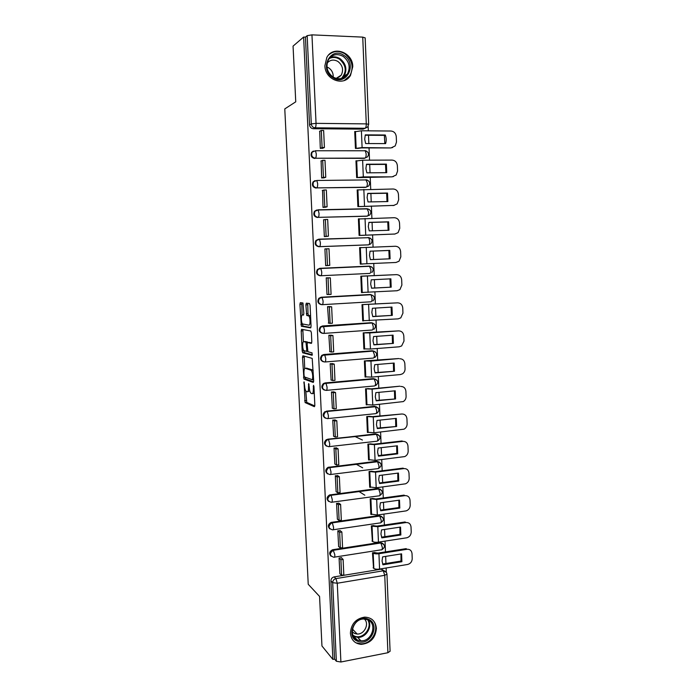 <?xml version="1.0" encoding="UTF-8"?>
<svg xmlns="http://www.w3.org/2000/svg" width="697" height="697" viewBox="0 0 697 697"><rect width="100%" height="100%" fill="white"/><g stroke="black" fill="none" stroke-linecap="round" stroke-linejoin="round"><path stroke-width="1.05" d="M304.031 381.825L305.103 402.578L314.391 406.691L314.835 405.184L313.955 386.678L313.528 385.319L313.328 388.795C313.389 392.132 312.918 393.761 311.925 393.692L310.827 393.16C309.956 392.08 309.424 390.111 309.233 387.236L308.701 383.542L308.518 386.966C308.579 390.25 308.126 391.853 307.159 391.792L306.105 391.278C305.26 390.233 304.746 388.29 304.545 385.458L304.031 381.825M318.442 239.237L315.941 240.482C314.373 243.819 315.332 245.893 318.799 246.712L368.251 244.882M350.399 633.198C351.166 639.924 354.756 643.645 361.168 644.359C370.473 643.383 375.552 638.043 376.397 628.337C375.561 621.21 371.667 617.472 364.723 617.124C355.879 618.561 351.105 623.92 350.399 633.198M324.889 65.701C324.941 79.867 343.987 86.898 350.504 75.398L352.778 66.624C352.856 52.327 333.175 45.157 326.841 57.407L324.889 65.701M303.665 314.887L302.428 314.957L303.422 315.088L303.84 313.423L302.968 302.968L300.32 302.672L299.91 304.345L301.348 326.231L310.627 327.886L311.071 326.205L310.078 305.303L309.468 303.474L306.297 303.195L305.87 304.903L306.75 315.462L308.841 315.976C310.426 317.362 310.479 325.665 308.902 325.15L302.533 323.957L303.021 326.118L310.949 327.529M302.428 314.957C300.921 314.539 301.017 322.633 302.533 323.957M332.887 659.406L321.953 645.98L319.566 596.432L308.231 584.286L284.777 108.906L295.746 101.823L293.062 46.115L303.622 37.054L332.887 659.406L334.569 659.074L336.355 661.253L332.687 582.675C332.791 580.514 333.88 579.163 335.937 578.606L383.333 570.791L386.391 572.394M302.907 355.766L302.498 357.326L303.944 379.063L313.232 382.426L313.676 380.876L312.204 358.389L302.907 355.766M302.184 350.966L301.209 330.909L301.618 329.298L310.775 330.97L311.385 332.835L311.812 341.739L311.367 343.386L307.577 342.532L307.15 344.144L307.908 351.724L312.064 352.882L312.09 355.278L302.759 352.795L302.184 350.966L303.84 350.565M365.681 127.847L363.102 129.145L313.319 128.718L315.079 127.812C312.875 127.56 311.611 126.262 311.289 123.918L307.168 35.66L311.96 34.859L362.736 37.124L365.158 37.891M386.304 572.237L386.129 567.994M385.946 563.49L385.659 556.389M385.476 551.902L385.04 541.125M384.857 536.673L384.561 529.45M384.387 525.015L383.942 514.098M383.759 509.69L383.463 502.354M383.28 497.963L382.836 486.907M382.653 482.551L382.348 475.093M382.174 470.754L381.721 459.558M381.547 455.246L381.233 447.674M381.059 443.388L380.597 432.044M380.423 427.784L380.109 420.082M379.935 415.848L379.473 404.365M379.299 400.156L378.985 392.333M378.811 388.151L378.34 376.519M378.166 372.364L377.844 364.418M377.678 360.288L377.199 348.509M377.033 344.405L376.702 336.329M376.537 332.26L376.049 320.324M375.883 316.281L375.552 308.074M375.387 304.058L374.899 291.973M374.733 287.983L374.394 279.654M374.228 275.681L373.731 263.449M373.575 259.502L373.235 251.086M373.069 247.095L372.573 234.828M372.407 230.777L372.059 222.395M371.893 218.3L371.396 206.033M371.231 201.886L370.891 193.522M370.717 189.323L370.22 177.064M370.046 172.804L369.706 164.475M369.532 160.171L369.027 147.921M368.852 143.556L368.513 135.253M368.338 130.844L368.155 126.366M303.622 37.054L305.443 37.133L307.168 35.66M334.569 659.074L330.909 580.923C331.014 578.78 332.094 577.438 334.142 576.889L381.25 569.153L383.28 570.799L384.744 575.321L337.27 583.241L340.903 662.002L336.355 661.253M390.093 651.216L387.907 652.714L340.903 662.002M374.951 552.477L372.477 552.782L373.54 568.177M341.626 558.088L341.608 557.635L339.073 558.036L339.866 573.675M340.389 530.818L337.827 530.765L338.629 546.509M373.819 525.582L371.335 525.86L372.416 541.342M339.134 503.382L336.564 503.347L337.383 519.169M372.686 498.521L370.194 498.773L370.856 514.421L371.292 514.36M337.879 475.79L335.301 475.755L336.137 491.681M371.545 471.303L369.053 471.529L369.715 487.264L370.159 487.212M336.616 448.023L334.029 447.997L334.882 464.019M370.403 443.928L367.894 444.12L368.565 459.95L369.027 459.898M362.423 440.034L355.095 436.549M335.344 420.091L332.748 420.073L333.628 436.191M369.253 416.379L366.735 416.553L367.406 432.48L367.894 432.428M334.063 391.993L331.467 391.975L332.373 408.189M368.086 388.673L365.568 388.813L366.239 404.835L366.761 404.783M332.774 363.721L330.169 363.712L331.127 380.022M366.918 360.802L364.392 360.915L365.071 377.033L365.637 376.981M331.484 335.274L328.862 335.274L329.899 351.68M365.751 332.757L363.207 332.844L363.886 349.058L364.54 349.014M330.178 306.654L327.555 306.663L328.74 323.164M364.566 304.545L362.013 304.606L362.701 320.916L363.52 320.864M328.862 277.859L326.231 277.876L326.998 294.509L327.843 294.465M363.381 276.16L360.819 276.195L361.508 292.609L363.05 292.522M325.673 265.644L328.304 265.531L325.673 265.635L324.907 248.916L326.492 248.855M360.305 264.128L362.867 264.015L360.305 264.119L359.617 247.609L361.56 247.574M324.14 219.755L323.574 219.773L324.34 236.605L326.98 236.388M359.417 218.832L358.397 218.858L359.103 235.473L361.665 235.29M322.572 190.447L323.007 207.384L325.647 207.166M359.974 206.591L393.822 205.397L397.168 203.881L398.658 199.778L398.457 194.446C398.031 191.1 396.271 189.279 393.195 188.992L357.186 189.924L357.883 206.634L360.462 206.486M321.125 160.937L321.657 177.988L324.305 177.752M356.576 160.815L355.958 160.815L356.664 177.63L359.251 177.508M319.705 131.254L320.298 148.4L322.955 148.156M355.278 131.533L354.721 131.524L355.435 148.444L358.031 148.356M313.336 151.031L311.568 152.382L315.471 150.752L365.28 150.77C368.556 151.911 369.305 153.95 367.519 156.869L364.304 158.358L315.323 158.236C312.003 157.435 310.958 155.396 312.178 152.12L315.471 150.752L316.281 153.941C316.325 156.294 316.002 157.722 315.323 158.236L365.019 158.106C365.803 157.6 366.186 156.198 366.169 153.889L365.28 150.77L364.714 150.622M315.027 180.593L313.023 181.943L316.821 180.471L366.448 179.922C369.785 181.081 370.516 183.119 368.635 186.038L365.507 187.388L316.699 187.885C313.336 187.092 312.317 185.036 313.641 181.734L316.821 180.471L317.666 183.729C317.701 186.064 317.379 187.449 316.699 187.885L366.221 187.197C366.997 186.761 367.389 185.402 367.371 183.119L365.916 179.756M316.726 209.989L314.478 211.304L318.154 209.997L367.607 208.891C371.013 210.076 371.719 212.123 369.724 215.033L366.692 216.236L318.067 217.359C314.652 216.549 313.659 214.484 315.096 211.165L318.154 209.997L319.034 213.343C319.069 215.652 318.747 216.994 318.067 217.359L367.406 216.114C368.19 215.748 368.574 214.432 368.565 212.167L367.101 208.717L369.166 209.388M320.15 275.759C316.621 274.923 315.706 272.832 317.405 269.478L319.801 268.328L369.471 266.106L371.876 267.029M321.317 304.633C317.841 303.657 317.03 301.54 318.877 298.281L321.151 297.236L369.924 294.509L371.031 294.726L372.093 298.246C372.111 300.459 371.719 301.644 370.935 301.81L322.223 304.676M322.302 333.305C319.017 332.094 318.372 329.96 320.359 326.902L322.484 325.969L371.083 322.711L372.154 322.981L373.261 326.597C373.27 328.784 372.886 329.925 372.102 330.029L323.626 333.419M323.312 361.787C320.211 360.366 319.723 358.214 321.848 355.339L323.809 354.529L372.242 350.757L375.709 352.124M324.34 390.085C321.413 388.456 321.082 386.295 323.356 383.603L325.133 382.923L373.392 378.628L376.938 380.135M325.394 418.191C322.633 416.379 322.458 414.218 324.872 411.692L374.533 406.325L378.14 407.963M326.475 446.124C323.852 444.146 323.835 441.976 326.405 439.615L375.674 433.865L379.334 435.616M327.573 473.882C325.09 471.738 325.211 469.569 327.947 467.373L376.798 461.248L380.51 463.096M328.696 501.483C326.335 499.183 326.605 497.005 329.507 494.975L377.922 488.466L381.668 490.4M329.838 528.918C327.581 526.453 327.999 524.292 331.066 522.419L379.037 515.519L382.81 517.54M330.988 556.206C328.845 553.575 329.393 551.414 332.635 549.724L380.153 542.414L383.942 544.514M311.568 152.382C310.339 155.658 311.385 157.696 314.704 158.489M313.023 181.943C311.698 185.236 312.718 187.284 316.081 188.077M314.478 211.304C313.04 214.624 314.033 216.68 317.44 217.49M366.988 208.9L366.387 208.856M368.495 237.686L367.572 237.581M370.569 294.535L369.924 294.509M372.756 323.068L371.083 322.711M374.141 351.218L372.242 350.757M375.483 379.194L373.392 378.628M376.798 407.013L374.533 406.325M378.079 434.658L375.674 433.865M379.342 462.137L376.798 461.248M380.571 489.442L377.922 488.466M381.782 516.59L379.037 515.519M382.967 543.564L380.153 542.414M305.443 37.133L309.546 124.85C309.877 127.176 311.132 128.466 313.319 128.718M384.43 570.948L381.25 569.153M307.604 391.749L309.773 390.878M312.395 393.648L314.277 393.335M305.8 390.869L306.758 402.413L314.817 405.968M305.129 377.19L305.704 378.994L313.633 381.817M304.223 356.132L304.711 368.486M304.075 375.657L304.476 376.964L312.535 379.787L312.726 376.162C312.535 373.304 312.003 371.344 311.15 370.29L305.277 368.286C304.328 368.312 303.883 369.95 303.953 373.2L304.075 375.657M313.188 370.595L312.491 369.907L310.784 370.046M306.584 368.182L312.491 369.907M303.413 341.748L302.881 330.796L301.209 330.909M302.986 329.542L302.881 330.796M311.716 342.95L309.189 342.41M312.378 354.764L304.432 352.665L302.759 352.795M303.753 341.661C302.219 341.094 302.35 349.275 303.892 350.617L306.297 351.358L306.724 349.763L305.974 342.218L303.753 341.661L305.199 341.556M307.891 342.506L305.852 342.14M305.425 341.547L307.534 342.018M303.848 350.844L304.432 352.665M310.583 315.898L308.457 315.75M307.752 303.326L308.004 313.624L308.457 315.358L310.174 315.645M301.757 302.794L302.115 315.061M382.052 560.954L382.941 564.797L401.89 561.721L401.585 553.854L382.618 556.877L382.052 560.954M341.19 557.696L343.107 559.386L340.903 559.735L341.608 575.295L339.787 573.596M340.903 559.735L339.073 558.123M343.107 559.386L343.813 574.938L341.608 575.295M373.836 568.421L373.191 553.113C374.411 553.836 376.328 554.045 378.933 553.723L407.013 549.288C409.958 549.14 411.631 550.586 412.04 553.645L412.223 558.585C412.058 561.721 410.507 563.69 407.597 564.474L379.569 569.074C376.964 569.405 375.056 569.188 373.836 568.421L373.104 567.82M375.334 552.782L378.088 553.069L406.107 548.652L407.013 549.288M382.636 564.03L401.002 561.05L401.89 561.721M400.984 553.949L401.002 561.05M357.779 641.327C344.606 636.805 355.583 613.412 368.138 619.163C381.111 623.78 370.368 646.868 357.779 641.327M367.441 619.668L363.738 619.023C352.769 618.736 347.725 636.831 357.857 640.177L360.898 640.796C372.059 641.71 377.774 623.223 367.441 619.668M364.357 619.023C369.663 623.658 364.418 634.601 357.143 634.035L354.721 633.538L352.212 631.813M357.012 642.974L360.689 643.74C372.843 644.83 381.163 626.002 371.614 619.119M352.246 630.445L353.44 630.088M332.878 77.637C318.729 69.36 330.456 45.889 343.935 55.385C357.866 63.706 346.392 86.881 332.878 77.637M343.22 56.422C337.243 53.251 332.33 54.331 328.496 59.672C325.508 66.468 326.998 72.244 332.983 77.001C338.786 80.05 343.595 79.057 347.42 74.039C350.669 67.243 349.267 61.371 343.22 56.422M326.954 66.99L328.688 67.844C331.877 70.101 333.384 73.202 333.21 77.149M327.198 63C330.265 59.724 333.846 59.219 337.94 61.484C342.654 65.309 343.752 69.866 341.242 75.145L336.773 78.561M344.301 80.486L349.92 75.651C353.998 67.217 352.281 59.916 344.754 53.739C338.899 50.367 333.532 50.776 328.653 54.958M339.831 76.836L339.883 76.008M380.945 533.998L381.834 537.875L400.853 534.982L400.54 527.071L381.512 529.903L380.945 533.998M339.936 530.461L341.861 531.994L339.648 532.316L340.363 547.981L338.542 546.431M339.648 532.316L337.827 530.861M341.861 531.994L342.575 547.642L340.363 547.981M372.703 541.56L372.059 526.165L377.809 526.697L405.985 522.55C408.939 522.428 410.62 523.909 411.03 526.976L411.221 531.95C411.082 534.947 409.636 536.89 406.874 537.77L378.454 542.135C375.84 542.449 373.923 542.257 372.703 541.56L371.98 541.02M374.211 525.852L376.964 526.104L405.079 521.975L405.985 522.55M381.555 537.169L399.956 534.381L400.853 534.982M399.921 527.167L399.956 534.381M379.83 506.885L380.728 510.788L399.799 508.096L399.494 500.141L380.396 502.772L379.83 506.885M372.573 498.451L375.84 498.982L404.051 495.131L404.957 495.645L376.685 499.505L370.421 498.747M338.681 503.06L340.615 504.436L338.393 504.741L339.108 520.493L337.287 519.099M338.393 504.741L336.573 503.434M340.615 504.436L341.33 520.171L339.108 520.493M404.957 495.645C407.919 495.558 409.609 497.066 410.019 500.158L410.202 505.159C410.106 508 408.764 509.908 406.185 510.875L377.33 515.039L370.839 514.055M364.845 495.21L358.981 491.49M380.466 510.152L398.911 507.555L399.799 508.096M398.85 500.228L398.911 507.555M378.706 479.614L379.604 483.552L398.745 481.052L398.44 473.045L379.273 475.485L378.706 479.614M371.423 471.233L374.707 471.695L403.014 468.14L403.92 468.593L375.552 472.157L369.253 471.503M337.409 475.493L339.352 476.713L337.121 476.992L337.845 492.84L336.032 491.603M337.121 476.992L335.309 475.842M339.352 476.713L340.075 492.544L337.845 492.84M403.92 468.593C406.891 468.532 408.581 470.066 409 473.185L409.191 478.212C409.113 480.904 407.876 482.777 405.488 483.814L376.197 487.778L369.698 486.933M362.658 467.826L356.184 464.211M379.377 482.977L397.856 480.573L398.745 481.052M397.76 473.132L397.856 480.573M377.574 452.179L378.48 456.143L397.691 453.843L397.377 445.792L378.149 448.032L377.574 452.179M370.255 443.85L373.566 444.242L401.969 440.983L402.875 441.375L374.411 444.642L368.086 444.102M336.128 447.753L338.089 448.816L335.849 449.077L336.581 465.021L334.76 463.941M335.849 449.077L334.037 448.084M338.089 448.816L338.812 464.751L336.581 465.021M402.875 441.375C405.854 441.349 407.553 442.909 407.972 446.045L408.163 451.107C408.111 453.66 406.978 455.481 404.765 456.579L375.064 460.36L368.547 459.645M378.271 455.638L396.793 453.425L397.691 453.843M396.68 445.871L396.793 453.425M376.441 424.578L377.347 428.577L396.619 426.477L396.305 418.374L377.016 420.413L376.441 424.578M369.07 416.309L372.416 416.632L401.82 414.001L373.261 416.963L366.892 416.536M334.83 419.855L336.817 420.761L334.569 420.988L335.301 437.036L333.488 436.113M334.569 420.988L332.757 420.16M336.817 420.761L337.54 436.784L335.301 437.036M401.82 414.001C404.818 414.009 406.525 415.595 406.935 418.749L407.135 423.837C407.1 426.25 406.063 428.028 404.025 429.169L373.923 432.776L367.389 432.201M377.173 428.141L396.619 426.477M395.582 418.453L395.73 426.128M375.3 396.811L376.206 400.836L395.548 398.945L395.234 390.799L375.875 392.629L375.3 396.811M367.877 388.604L371.266 388.856L399.86 386.199L372.111 389.126L365.69 388.804M333.514 391.792L335.536 392.524L333.279 392.733L334.011 408.878L332.199 408.12M333.279 392.733L331.467 392.071M335.536 392.524L336.268 408.651L334.011 408.878M400.766 386.452C403.772 386.495 405.48 388.116 405.898 391.296L406.098 396.41C406.081 398.701 405.131 400.427 403.258 401.594L372.773 405.027L366.23 404.591M376.058 400.479L395.548 398.945M394.476 390.869L394.659 398.658M374.15 368.87L375.064 372.939L394.467 371.257L394.153 363.059L374.725 364.679L374.15 368.87M366.639 360.732L398.797 358.554L370.952 361.107L364.453 360.907M332.173 363.546L334.246 364.122L331.981 364.304L332.722 380.545L330.909 379.952M331.981 364.304L330.169 363.808M334.246 364.122L334.978 380.344L332.722 380.545M399.703 358.755C402.718 358.824 404.434 360.471 404.852 363.677L405.053 368.826C405.053 370.987 404.19 372.66 402.465 373.845L400.313 374.577L371.614 377.112L365.062 376.816M374.942 372.642L394.467 371.257M393.369 363.12L393.578 371.031M372.991 340.772L373.914 344.867L393.387 343.394L393.064 335.144L373.575 336.564L372.991 340.772M365.359 332.696L398.64 330.883L369.785 332.931L363.207 332.861M330.77 335.144L332.948 335.545L330.674 335.701L331.423 352.046L329.611 351.61M330.674 335.701L328.871 335.37M332.948 335.545L333.689 351.872L331.423 352.046M398.64 330.883C401.664 330.997 403.389 332.661 403.807 335.893L403.999 341.068L401.646 345.93L399.25 346.801L370.447 349.031L363.878 348.875M373.819 344.649L393.387 343.394M392.254 335.205L392.489 343.238M371.832 312.5L372.756 316.63L392.298 315.366L391.967 307.072L372.407 308.274L371.832 312.5M363.904 304.493L397.56 302.846L362.013 304.65M329.219 306.567L331.641 306.793L329.359 306.924L330.117 323.364L328.304 323.103M329.359 306.924L327.555 306.758M331.641 306.793L332.391 323.216L330.117 323.364M397.56 302.846C400.601 302.986 402.326 304.685 402.753 307.935L402.944 313.145L400.801 317.858L398.179 318.86L362.693 320.759M372.695 316.482L392.298 315.366M391.13 307.124L391.4 315.279M370.665 284.054L371.588 288.218L391.191 287.173L390.869 278.826L371.24 279.811L370.665 284.054M361.238 276.178L396.48 274.635L360.819 276.273M326.562 277.859L330.326 277.859L328.043 277.972L328.792 294.509L326.989 294.413M328.043 277.972L326.24 277.972M330.326 277.859L331.084 294.387L328.792 294.509M396.48 274.635C399.529 274.818 401.263 276.543 401.681 279.819L401.881 285.056L399.93 289.612L397.098 290.745L361.508 292.487M371.562 288.149L391.191 287.173M389.998 278.87L390.303 287.147M369.488 255.442L370.412 259.632L390.093 258.805L389.762 250.406L370.063 251.173L369.488 255.442M327.468 265.479L329.759 265.374L329.01 248.751L326.71 248.838L327.468 265.479L325.673 265.557M326.71 248.838L324.915 249.003M359.617 247.723L395.391 246.259C398.449 246.477 400.191 248.237 400.618 251.53L400.819 256.801L399.032 261.201L396.009 262.473L360.305 264.032M370.055 251.208L388.874 250.476L389.205 258.84M388.874 250.476L389.762 250.406M368.304 226.647L369.236 230.881L388.978 230.263L388.647 221.82L368.887 222.369L368.304 226.647M360.689 235.42L394.92 234.018L359.103 235.412M325.734 236.562L328.435 236.187L327.677 219.459L325.377 219.52L326.135 236.266L324.34 236.51M325.377 219.52L323.574 219.869M328.435 236.187L326.135 236.266M394.92 234.018L398.109 232.624L399.738 228.372L399.538 223.075C399.111 219.755 397.368 217.969 394.293 217.708L358.406 218.997M368.844 222.482L387.759 221.951L388.116 230.289M394.798 234.035L394.014 234.131M387.759 221.951L388.647 221.82M367.11 197.678L368.042 201.947L387.863 201.555L387.532 193.052L367.694 193.383L367.11 197.678M324.854 207.349L327.102 206.817L326.344 189.985L324.027 190.02L324.793 206.87L322.999 207.297M324.027 190.02L322.232 190.542M327.102 206.817L324.793 206.87M393.822 205.397L357.883 206.608M358.606 206.46L357.909 189.915L357.186 190.098M367.633 193.574L386.635 193.261L387.018 201.572M394.153 205.38L392.916 205.571M386.635 193.261L387.532 193.052M365.908 168.535L366.849 172.839L386.73 172.664L386.399 164.117L366.5 164.213L365.908 168.535M358.929 177.604L391.819 176.846L363.32 176.89L356.681 177.63M323.661 177.97L325.76 177.265L324.994 160.327L322.676 160.336L323.443 177.291L321.648 177.892M322.676 160.336L320.881 161.033M325.76 177.265L323.443 177.291M392.725 176.602L396.21 174.973L397.569 171.009L397.368 165.633C396.933 162.27 395.173 160.423 392.089 160.092L362.623 160.197L355.967 161.024M366.413 164.492L385.511 164.396L385.92 172.673M393.43 176.541L391.819 176.846M385.511 164.396L386.399 164.117M364.705 139.208L365.646 143.547L385.598 143.608C386.486 140.742 386.382 137.875 385.267 135L365.289 134.87L364.705 139.208M357.788 148.444L361.264 147.912L390.703 147.947L362.1 147.59L355.54 148.444M322.389 148.409L324.41 147.529L323.643 130.478L321.308 130.461L322.092 147.529L320.298 148.304M321.308 130.461L319.522 131.35M324.41 147.529L322.092 147.529M391.609 147.633L395.225 145.9L396.48 142.057L396.271 136.656C395.844 133.266 394.075 131.385 390.973 131.019L361.403 130.783L354.729 131.768M365.184 135.235L384.378 135.357L384.814 143.599M392.681 147.503L390.703 147.947M384.378 135.357L385.267 135M304.406 382.819L303.744 382.88M313.929 386.338L313.214 386.399M309.085 384.552L308.405 384.613M319.148 239.149L368.757 237.677C372.233 238.888 372.921 240.944 370.804 243.854L368.591 244.847L319.426 246.642C315.95 245.832 314.992 243.75 316.56 240.404L319.487 239.341L320.393 242.765C320.428 245.056 320.106 246.346 319.426 246.642L318.799 246.712M367.877 244.917L368.591 244.847C369.375 244.551 369.758 243.279 369.75 241.031L368.757 237.677L319.487 239.341L315.941 240.482M363.102 129.145L365.123 128.265L315.079 127.812C315.758 127.229 316.081 125.739 316.046 123.352L366.282 123.892L362.736 37.124M311.96 34.859L316.046 123.352L311.289 123.918L309.546 124.85M334.142 576.889L335.937 578.606L337.27 583.241L332.687 582.675L330.909 580.923M387.907 652.714L384.744 575.321L386.957 574.075M317.858 209.814L367.101 208.717M319.801 268.328L369.471 266.106L370.926 269.73C370.935 271.952 370.551 273.18 369.767 273.416L320.777 275.751C317.24 274.914 316.325 272.823 318.032 269.46L320.812 268.493L321.753 272.004C321.779 274.269 321.456 275.524 320.777 275.751M321.151 297.236L370.638 294.543M322.484 325.969L371.806 322.807M323.809 354.529L372.956 350.905L374.42 354.773C374.428 356.942 374.036 358.04 373.252 358.075L325.029 361.978M325.133 382.923L374.106 378.828L375.57 382.784C375.578 384.936 375.186 385.99 374.402 385.964L326.414 390.372M326.44 411.134L375.256 406.586L376.711 410.629C376.72 412.755 376.328 413.774 375.544 413.678L327.79 418.592M327.747 439.18L376.389 434.187L377.844 438.3C377.852 440.408 377.46 441.384 376.676 441.236L329.158 446.638M329.036 467.051L329.672 467.443L377.521 461.614L378.976 465.814C378.976 467.905 378.593 468.837 377.809 468.628L330.517 474.509M330.326 494.757L330.962 495.201L378.645 488.885L380.092 493.162C380.1 495.227 379.717 496.125 378.924 495.855L331.859 502.215M331.606 522.297L332.234 522.802L379.76 515.998L381.215 520.345C381.215 522.393 380.823 523.255 380.039 522.924L333.192 529.755M332.878 549.672L333.514 550.229L380.867 542.946L382.322 547.372C382.322 549.402 381.939 550.221 381.154 549.828L334.516 557.13M333.837 557.234C329.42 555.727 329.237 553.409 333.271 550.273L334.83 554.76C334.856 556.825 334.525 557.652 333.837 557.234M332.565 529.851C328.243 528.457 327.956 526.148 331.702 522.916L332.303 522.855L333.558 527.254C333.584 529.337 333.253 530.208 332.565 529.851M331.284 502.293C327.059 501.012 326.675 498.721 330.134 495.419L331.058 495.288L332.277 499.575C332.303 501.683 331.972 502.589 331.284 502.293M330.003 474.579C325.865 473.385 325.394 471.12 328.575 467.765L329.812 467.548L330.988 471.73C331.023 473.855 330.692 474.805 330.003 474.579M328.705 446.69C324.671 445.583 324.114 443.336 327.032 439.946L328.548 439.641L329.698 443.719C329.725 445.871 329.393 446.855 328.705 446.69M327.407 418.627C323.46 417.599 322.824 415.377 325.499 411.971L327.276 411.561L328.392 415.543C328.418 417.703 328.095 418.731 327.407 418.627M326.091 390.407C322.241 389.431 321.544 387.236 323.983 383.82L326.004 383.306L327.076 387.183C327.111 389.37 326.78 390.442 326.091 390.407M324.776 362.004C321.012 361.081 320.245 358.911 322.476 355.505L324.715 354.869L325.76 358.65C325.787 360.863 325.464 361.978 324.776 362.004M323.452 333.427C319.766 332.539 318.947 330.404 320.986 327.006L323.425 326.257L324.427 329.951C324.462 332.173 324.14 333.332 323.452 333.427M322.119 304.676C318.512 303.822 317.64 301.705 319.505 298.325L322.119 297.471L323.094 301.069C323.129 303.317 322.798 304.519 322.119 304.676M368.382 237.494L370.543 238.304M366.204 179.765L367.746 180.296M365.106 150.639L366.291 151.022M365.158 37.838L368.669 124.293L367.711 126.95L365.123 128.265C365.908 127.69 366.291 126.235 366.282 123.892L368.678 124.319M309.215 386.905L308.518 386.966M314.051 388.734L313.328 388.795M306.846 402.483L305.19 402.639M306.271 400.583L304.615 400.74M305.704 378.994L304.049 379.133M304.99 377.138L303.474 377.269M304.162 357.195L302.498 357.326M313.624 379.691L312.631 379.778M313.572 378.628L312.848 378.698M313.45 376.101L312.726 376.162M306.95 368.155L305.277 368.286M309.276 342.401L307.577 342.532M307.656 351.253L306.392 351.349M307.421 349.711L306.724 349.763M307.15 343.926L306.445 343.978M308.597 315.436L306.898 315.549M308.004 313.624L306.297 313.737M307.577 304.807L305.87 304.903M303.143 326.196L301.47 326.309M302.568 324.401L300.895 324.514M301.583 304.24L299.91 304.345M378.933 553.723L379.569 569.074M368.417 620.138C372.756 626.864 365.847 638.008 357.7 637.372L353.318 636.065M352.943 635.255L354.538 636.091C362.954 639.933 373.017 627.309 367.633 619.755M329.951 57.72C333.323 56.3 336.668 56.614 340.005 58.644C346 63.54 347.394 69.351 344.17 76.078L342.471 78.134M341.399 78.473C347.019 71.869 346.4 65.44 339.535 59.193C336.059 57.093 332.608 56.893 329.202 58.6M377.809 526.697L378.454 542.135M370.917 499.061L371.571 514.543M376.685 499.505L377.33 515.039M369.767 471.791L370.421 487.369M375.552 472.157L376.197 487.778M368.617 444.355L369.271 460.029M374.411 444.642L375.064 460.36M367.458 416.762L368.121 432.523M373.261 416.963L373.923 432.776M366.291 388.996L366.953 404.861M372.111 389.126L372.773 405.027M365.115 361.072L365.786 377.025M370.952 361.107L371.614 377.112M363.93 332.974L364.609 349.023M369.785 332.931L370.447 349.031M362.745 304.711L363.425 320.855M368.608 304.58L369.279 320.777M361.543 276.265L362.231 292.513M367.424 276.056L368.103 292.348M360.34 247.662L361.029 264.006M366.239 247.357L366.918 263.745M359.129 218.875L359.826 235.316M365.036 218.475L365.725 234.976M363.834 189.427L364.522 206.024M356.69 160.772L357.387 177.421M362.623 160.197L363.32 176.89M355.453 131.454L356.158 148.2M361.403 130.783L362.1 147.59M360.584 643.732L361.168 644.359M332.635 549.724L333.541 550.255L380.902 542.972C385.241 544.688 385.58 546.936 381.93 549.706M331.066 522.419L332.303 522.855L379.83 516.05C384.16 517.801 384.483 520.04 380.797 522.776M329.507 494.975L330.134 495.419L378.759 488.972C383.071 490.758 383.367 492.997 379.647 495.68M327.947 467.373L328.575 467.765L377.678 461.719C381.912 463.453 382.244 465.674 378.663 468.393M326.405 439.615L376.589 434.309C380.719 435.939 381.111 438.143 377.757 440.913M324.872 411.692L375.491 406.734C379.517 408.276 379.961 410.455 376.833 413.269M323.356 383.603L374.385 378.985C378.314 380.449 378.811 382.609 375.883 385.45M321.848 355.339L373.278 351.07C377.103 352.464 377.643 354.599 374.908 357.465M320.359 326.902L372.154 322.981C375.892 324.323 376.476 326.431 373.914 329.315M318.877 298.281L322.119 297.471L371.031 294.726C374.672 296.016 375.3 298.098 372.895 300.999M317.405 269.478L320.812 268.493L369.898 266.289C373.453 267.535 374.106 269.608 371.858 272.51M381.303 569.144L383.333 570.791C385.458 570.974 386.669 572.089 386.957 574.154L390.093 651.294M306.758 402.413L305.103 402.578M305.608 378.924L303.944 379.063M312.857 370.142L311.15 370.29M307.665 342.096L305.974 342.218M304.319 352.595L302.646 352.726M310.557 315.872L308.841 315.976M308.457 315.358L306.75 315.462M303.021 326.118L301.348 326.231M360.898 640.796L357.7 637.372L353.274 635.986M357.064 639.82L353.806 636.291M357.143 634.035L352.447 629.034M342.393 78.169L344.17 76.078L347.42 74.039M341.242 75.145L336.128 78.404"/></g></svg>
